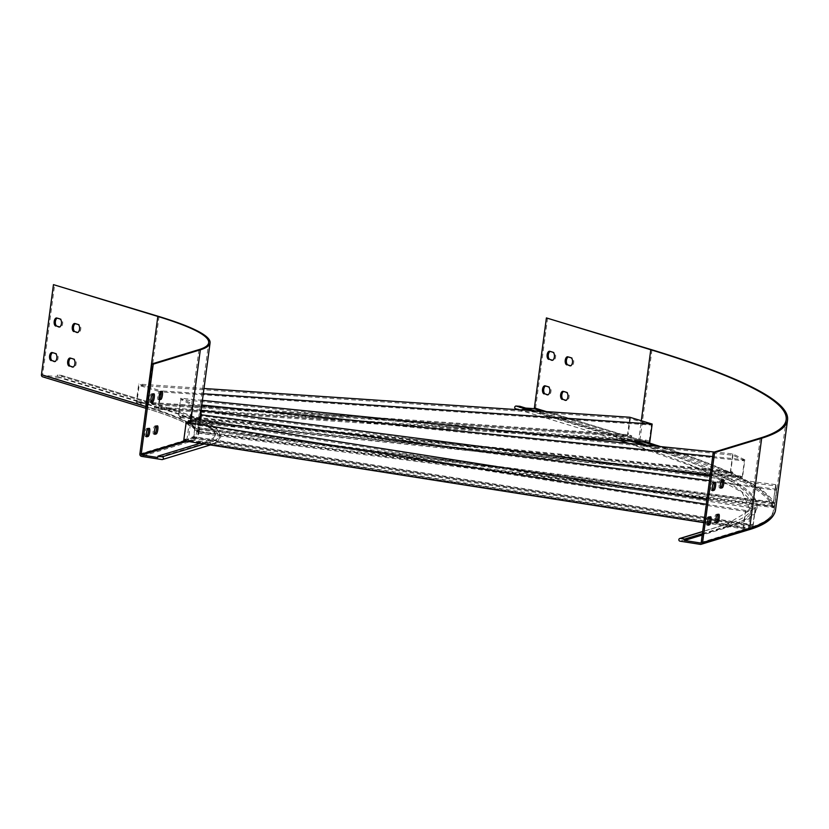 <?xml version="1.0" encoding="UTF-8"?>
<svg xmlns="http://www.w3.org/2000/svg" width="829" height="829" viewBox="0 0 829 829"><rect width="100%" height="100%" fill="white"/><g stroke="black" fill="none" stroke-linecap="round" stroke-linejoin="round"><path stroke-width="0.62" stroke-dasharray="4.14 3.11" d="M198.753 432.386L198.95 433.266L215.105 435.36A369.092 38.279 7.6 0 0 215.281 434.603A369.092 38.279 7.6 0 0 215.291 434.531L198.753 432.386L198.898 431.235L774.182 505.669L774.224 507.7L757.188 505.493A915.713 94.983 -172.4 0 1 757.105 506.892A915.713 94.983 -172.4 0 1 736.535 523.182L732.256 522.508A911.278 94.527 -172.4 0 1 730.504 523.109L734.784 523.783A915.713 94.983 -172.4 0 1 731.748 524.747L728.618 525.7L206.203 443.422L201.934 442.748L205.064 441.795A369.092 38.279 7.6 0 0 207.955 440.81L212.234 441.484A373.527 38.745 7.6 0 0 213.768 440.841L209.488 440.168A369.092 38.279 7.6 0 0 215.105 435.36L219.509 435.93A373.527 38.745 7.6 0 0 219.695 435.101L215.291 434.531A369.092 38.279 7.6 0 0 214.638 431.629L219.043 432.199A373.527 38.745 7.6 0 0 218.462 431.267L214.058 430.697A369.092 38.279 7.6 0 0 205.872 424.106L210.1 424.531A373.527 38.745 7.6 0 0 208.172 423.453L203.955 423.018A369.092 38.279 7.6 0 0 196.432 419.329L200.659 419.764A373.527 38.745 7.6 0 0 198.007 418.604L193.779 418.168A369.092 38.279 7.6 0 0 172.349 410.241L176.111 410.5A373.527 38.745 7.6 0 0 172.214 409.236L168.453 408.977A369.092 38.279 7.6 0 0 161.728 406.873L154.785 404.759L140.453 403.796L140.609 402.645L136.992 401.537L628.154 434.707L631.771 435.816L140.609 402.645M629.853 417.256L627.398 435.671L631.625 436.966L154.785 404.759L57.356 375.06L57.17 376.439L43.139 375.496A0.705 0.591 -73 0 1 42.631 374.76L54.652 284.71M205.064 441.795L204.877 443.183A369.092 38.279 7.6 0 0 215.094 435.981A369.092 38.279 7.6 0 0 161.541 408.262L57.17 376.439M158.557 409.308L172.349 410.241A369.092 38.279 7.6 0 0 168.453 408.977L154.329 408.023L158.557 409.308L161.013 390.884L138.692 384.086L136.236 402.511L140.453 403.796M180.556 417.733L196.432 419.329A369.092 38.279 7.6 0 0 193.779 418.168L178.266 416.614L180.556 417.733L180.712 416.583L178.753 415.619L730.784 471.318L732.743 472.281L180.712 416.583M190.369 422.541L205.872 424.106A369.092 38.279 7.6 0 0 203.955 423.018L188.079 421.422L190.369 422.541L192.825 404.117L180.732 398.189L178.266 416.614M198.1 429.495L214.638 431.629A369.092 38.279 7.6 0 0 214.058 430.697L197.903 428.614L198.1 429.495L198.079 427.588L773.364 502.022L773.53 502.768L198.255 428.344M191.872 438.272L207.955 440.81A369.092 38.279 7.6 0 0 209.488 440.168L193.779 437.691L191.872 438.272L192.027 437.121L193.665 436.624L752.981 524.716L751.354 525.213L192.027 437.121M150.982 401.775L150.059 402.055A4.083 0.902 -81 0 1 149.966 402.065A4.083 0.902 -81 0 1 149.676 398.107A4.083 0.902 -81 0 1 151.137 393.993L152.505 393.578A4.083 0.902 -81 0 1 152.598 393.578A4.083 0.902 -81 0 1 152.93 394.076M159.147 399.288L158.235 399.568A4.083 0.902 -81 0 1 158.132 399.578A4.083 0.902 -81 0 1 157.842 395.62A4.083 0.902 -81 0 1 159.303 391.506L160.671 391.091A4.083 0.902 -81 0 1 160.764 391.091A4.083 0.902 -81 0 1 161.095 391.589M146.37 436.323L145.458 436.603A4.083 0.902 -81 0 1 145.355 436.614A4.083 0.902 -81 0 1 145.065 432.645A4.083 0.902 -81 0 1 146.526 428.541L147.894 428.127A4.083 0.902 -81 0 1 147.987 428.116A4.083 0.902 -81 0 1 148.318 428.624M154.536 433.836L153.624 434.116A4.083 0.902 -81 0 1 153.52 434.127A4.083 0.902 -81 0 1 153.241 430.158A4.083 0.902 -81 0 1 154.691 426.054L156.059 425.64A4.083 0.902 -81 0 1 156.153 425.629A4.083 0.902 -81 0 1 156.494 426.137M204.877 443.183L157.779 457.515M744.939 528.27L743.033 528.85L726.712 526.28L728.618 525.7L744.939 528.27L745.084 527.12L185.769 439.028L185.613 440.178L201.934 442.748L200.027 443.328M154.329 408.023L154.484 406.873L645.646 440.044L645.501 441.194L172.214 409.236A373.527 38.745 7.6 0 0 165.479 407.132L154.318 403.723L136.236 402.511M146.028 407.806A2.104 1.772 107 0 0 147.324 408.697L42.953 376.874L60.745 378.076A1.399 1.181 107 0 0 61.108 375.309L57.356 375.06M210.058 444.914A1.399 1.357 -106.9 0 0 209.333 442.468L204.297 444.002M57.242 318.139A4.083 2.166 93.9 0 1 57.781 318.056A4.083 2.166 93.9 0 1 58.04 318.108L61.056 319.02A4.083 2.166 93.9 0 1 62.662 323.445A4.083 2.166 93.9 0 1 60.248 327.134A4.083 2.166 93.9 0 1 59.989 327.082L59.595 326.968M75.346 323.662A4.083 2.166 93.9 0 1 75.885 323.569A4.083 2.166 93.9 0 1 76.144 323.621L79.159 324.543A4.083 2.166 93.9 0 1 80.765 328.968A4.083 2.166 93.9 0 1 78.351 332.647A4.083 2.166 93.9 0 1 78.081 332.605L77.698 332.481M52.641 352.688A4.083 2.166 93.9 0 1 53.17 352.594A4.083 2.166 93.9 0 1 53.439 352.646L56.455 353.568A4.083 2.166 93.9 0 1 58.051 357.993A4.083 2.166 93.9 0 1 55.636 361.672A4.083 2.166 93.9 0 1 55.377 361.631L54.983 361.506M70.734 358.201A4.083 2.166 93.9 0 1 71.273 358.118A4.083 2.166 93.9 0 1 71.532 358.169L74.548 359.081A4.083 2.166 93.9 0 1 76.154 363.506A4.083 2.166 93.9 0 1 73.74 367.195A4.083 2.166 93.9 0 1 73.47 367.143L73.087 367.029M185.613 440.178L183.706 440.759M619.605 440.448A1.399 1.181 -73 0 1 620.475 437.857L609.315 434.458L154.318 403.723L61.108 375.309M774.224 507.7L776.68 489.276L775.633 484.623L773.374 503.928L219.043 432.199A373.527 38.745 7.6 0 1 219.695 435.101L752.753 504.063A911.278 94.527 -172.4 0 1 752.794 504.923L707.013 499.006M773.177 503.048L756.141 500.84A915.713 94.983 -172.4 0 1 756.494 501.742A915.713 94.983 -172.4 0 1 757.146 504.633A915.713 94.983 -172.4 0 1 757.188 505.493L752.794 504.923A911.278 94.527 -172.4 0 1 732.256 522.508L213.768 440.841A373.527 38.745 7.6 0 0 219.509 435.93L681.687 495.732M774.027 506.82L752.753 504.063A911.278 94.527 -172.4 0 0 752.1 501.172A911.278 94.527 -172.4 0 0 751.737 500.27L218.462 431.267A373.527 38.745 7.6 0 0 210.1 424.531L669.49 470.882M773.374 503.928L773.53 502.768M201.084 410.282L200.359 410.189L197.903 428.614M775.633 484.623L710.059 476.136M188.079 421.422L188.235 420.272L740.266 475.97L740.11 477.121L719.686 475.058A911.278 94.527 -172.4 0 1 721.831 476.167A911.278 94.527 -172.4 0 1 751.737 500.27L756.141 500.84A915.713 94.983 -172.4 0 0 726.049 476.592L710.215 474.996M200.825 412.262L200.359 410.189M776.68 489.276L722.536 482.271M721.002 482.074L709.469 480.582M198.95 433.266L200.722 419.982M198.898 431.235L200.68 419.971M774.182 505.669L774.348 506.426L199.074 431.992M774.348 506.426L776.504 490.302L201.219 415.868M200.67 413.412L200.235 411.464L198.079 427.588M776.504 490.302L775.509 485.898L200.235 411.464M775.509 485.898L773.364 502.022M635.169 441.494A915.713 94.983 -172.4 0 0 631.087 440.22A915.713 94.983 -172.4 0 0 624.227 438.106L534.746 410.832M627.398 435.671L609.315 434.458L530.985 410.573M645.501 441.194L649.718 442.479M631.625 436.966L631.771 435.816M203.996 388.49L138.692 384.086M203.292 393.744L161.013 390.884M559.088 436.365L176.111 410.5A373.527 38.745 7.6 0 1 198.007 418.604L713.956 470.654A915.713 94.983 -172.4 0 1 716.391 471.794L200.659 419.764A373.527 38.745 7.6 0 1 208.172 423.453L719.686 475.058A911.278 94.527 -172.4 0 0 712.173 471.369A911.278 94.527 -172.4 0 0 709.728 470.23A911.278 94.527 -172.4 0 0 642.444 444.769M620.475 437.857A911.278 94.527 -172.4 0 1 627.325 439.971A911.278 94.527 -172.4 0 1 631.418 441.246M154.484 406.873L158.111 407.972L160.256 391.858L139.137 385.423L136.992 401.537M645.646 440.044L649.273 441.142L158.111 407.972M649.273 441.142L651.418 425.028L160.256 391.858M651.418 425.028L630.309 418.583L139.137 385.423M630.309 418.583L628.154 434.707M646.755 445.204A915.713 94.983 -172.4 0 1 713.956 470.654L730.308 472.302L732.587 473.432L716.391 471.794A915.713 94.983 -172.4 0 1 723.914 475.483A915.713 94.983 -172.4 0 1 726.049 476.592L742.401 478.24L744.856 459.815L712.671 456.572M740.11 477.121L742.401 478.24M732.587 473.432L732.743 472.281M744.856 459.815L732.763 453.888L714.318 452.023M202.411 400.376L180.732 398.189M732.763 453.888L730.308 472.302M201.789 405.029L192.825 404.117M188.235 420.272L190.193 421.236L192.349 405.112L180.898 399.495L178.753 415.619M740.266 475.97L742.224 476.934L190.193 421.236M742.224 476.934L744.38 460.81L192.349 405.112M744.38 460.81L732.929 455.194L180.898 399.495M732.929 455.194L730.784 471.318M702.381 533.689L726.712 526.28L708.899 523.482M743.033 528.85L745.489 510.426L755.561 507.358L753.105 525.783L736.535 523.182A915.713 94.983 -172.4 0 1 734.784 523.783L751.198 526.363L751.354 525.213M624.227 438.106L624.04 439.494A915.713 94.983 -172.4 0 1 756.918 508.281A915.713 94.983 -172.4 0 1 731.561 526.135L702.194 535.068M547.596 318.004L535.575 408.055A2.104 1.772 -73 0 1 533.524 410.003L515.731 408.801M550.187 351.434A4.083 2.166 93.9 0 1 550.725 351.341A4.083 2.166 93.9 0 1 550.984 351.392L554 352.315A4.083 2.166 93.9 0 1 555.606 356.739A4.083 2.166 93.9 0 1 553.192 360.418A4.083 2.166 93.9 0 1 552.922 360.377L552.539 360.252M568.29 356.947A4.083 2.166 93.9 0 1 568.818 356.864A4.083 2.166 93.9 0 1 569.088 356.905L572.103 357.827A4.083 2.166 93.9 0 1 573.709 362.252A4.083 2.166 93.9 0 1 571.285 365.941A4.083 2.166 93.9 0 1 571.026 365.89L570.642 365.776M545.586 385.972A4.083 2.166 93.9 0 1 546.114 385.889A4.083 2.166 93.9 0 1 546.373 385.941L549.389 386.853A4.083 2.166 93.9 0 1 550.995 391.278A4.083 2.166 93.9 0 1 548.58 394.967A4.083 2.166 93.9 0 1 548.321 394.915L547.928 394.801M563.679 391.495A4.083 2.166 93.9 0 1 564.217 391.402A4.083 2.166 93.9 0 1 564.476 391.454L567.492 392.376A4.083 2.166 93.9 0 1 569.098 396.801A4.083 2.166 93.9 0 1 566.684 400.48A4.083 2.166 93.9 0 1 566.414 400.438L566.031 400.314M624.04 439.494L519.679 407.671L525.731 408.086M519.856 406.293L519.679 407.671M712.329 490.188L711.417 490.467A4.083 0.902 -81 0 1 711.313 490.478A4.083 0.902 -81 0 1 711.023 486.509A4.083 0.902 -81 0 1 712.484 482.405L713.852 481.991A4.083 0.902 -81 0 1 713.945 481.981A4.083 0.902 -81 0 1 714.277 482.488M720.494 487.701L719.582 487.98A4.083 0.902 -81 0 1 719.479 487.991A4.083 0.902 -81 0 1 719.199 484.032A4.083 0.902 -81 0 1 720.65 479.918L722.018 479.504A4.083 0.902 -81 0 1 722.111 479.504A4.083 0.902 -81 0 1 722.453 480.001M707.717 524.736L706.805 525.016A4.083 0.902 -81 0 1 706.702 525.026A4.083 0.902 -81 0 1 706.422 521.058A4.083 0.902 -81 0 1 707.883 516.954L709.241 516.54A4.083 0.902 -81 0 1 709.334 516.529A4.083 0.902 -81 0 1 709.676 517.027M715.883 522.249L714.971 522.529A4.083 0.902 -81 0 1 714.867 522.539A4.083 0.902 -81 0 1 714.588 518.571A4.083 0.902 -81 0 1 716.049 514.467L717.406 514.053A4.083 0.902 -81 0 1 717.499 514.042A4.083 0.902 -81 0 1 717.841 514.55M209.333 442.468A373.527 38.745 7.6 0 0 212.234 441.484L730.504 523.109A911.278 94.527 -172.4 0 1 727.468 524.073L702.66 531.627M753.105 525.783L751.198 526.363M707.603 523.275L703.852 522.684M196.235 419.267L193.779 437.691M755.561 507.358L706.919 499.7M745.489 510.426L706.308 504.26M185.769 439.028L184.131 439.525L186.287 423.401L195.81 420.51L193.665 436.624M745.084 527.12L743.458 527.617L184.131 439.525M743.458 527.617L745.603 511.493L186.287 423.401M745.603 511.493L755.136 508.602L195.81 420.51M755.136 508.602L752.981 524.716M198.981 349.61L186.96 439.65A350.398 36.341 7.6 0 0 196.67 432.821A350.398 36.341 7.6 0 0 146.194 406.614M184.805 440.935L188.318 439.867A351.807 36.486 7.6 0 0 198.058 433.007C198.919 426.728 182.028 418.158 147.396 407.288A0.705 0.591 -73 0 0 147.51 407.308A352.501 36.559 7.6 0 1 188.898 440.665A0.705 0.684 73.1 0 1 188.318 439.867L190.846 420.914M199.81 419.837L198.058 433.007A351.807 36.486 7.6 0 0 147.002 406.583L159.023 316.533M43.025 375.475L147.396 407.288A0.705 0.591 -73 0 1 147.002 406.583L42.631 374.76M161.728 406.873L161.541 408.262M61.336 375.35L165.707 407.174A1.399 1.181 107 0 1 165.116 409.899A373.527 38.745 7.6 0 1 208.97 445.235A1.399 1.357 -106.9 0 0 209.561 445.194C214.545 444.458 218.328 441.65 220.887 436.759L217.467 429.629C210.265 422.966 193.012 415.474 165.707 407.174A1.399 1.181 107 0 0 165.479 407.132M139.873 453.991L186.96 439.65A2.104 2.041 -106.9 0 0 188.711 442.044A352.501 36.559 7.6 0 0 147.324 408.697M188.711 442.044L141.624 456.385M188.898 440.665L186.919 441.266M147.51 407.308L43.139 375.496M208.97 445.235L161.873 459.567M165.116 409.899L60.745 378.076M156.049 426.272L154.691 426.054M154.785 434.303L153.624 434.116M157.406 425.857L156.059 425.64M147.883 428.759L146.526 428.541M146.619 436.79L145.458 436.603M149.241 428.344L147.894 428.127M160.66 391.723L159.303 391.506M159.396 399.754L158.235 399.568M162.018 391.309L160.671 391.091M152.495 394.21L151.137 393.993M151.22 402.241L150.059 402.055M153.852 393.796L152.505 393.578M71.532 358.169L70.351 358.087M73.47 367.143L72.817 367.102M74.548 359.081L73.366 359.009M53.439 352.646L52.248 352.563M55.377 361.631L54.714 361.579M56.455 353.568L55.263 353.486M76.144 323.621L74.952 323.538M78.081 332.605L77.429 332.553M79.159 324.543L77.978 324.46M58.04 318.108L56.859 318.025M59.989 327.082L59.325 327.041M61.056 319.02L59.875 318.947M651.967 349.817L639.947 439.867A934.397 96.92 -172.4 0 1 775.54 510.063M660.371 446.582A932.998 96.775 -172.4 0 1 774.141 509.876A932.998 96.775 -172.4 0 1 748.307 528.063L760.328 438.013M643.314 442.044A932.293 96.703 -172.4 0 0 638.081 440.437A0.705 0.591 107 0 0 638.765 439.784A932.998 96.775 -172.4 0 1 646.869 442.292M546.342 411.609L638.765 439.784L641.304 420.738M656.433 446.178A932.293 96.703 -172.4 0 1 747.54 528.653A0.705 0.684 -106.9 0 0 748.307 528.063L701.22 542.404M731.748 524.747L731.561 526.135M619.667 440.489L620.102 440.624A911.278 94.527 -172.4 0 1 727.106 526.84A1.399 1.357 73.1 0 1 726.878 524.115A1.399 1.357 73.1 0 1 727.468 524.073M535.575 408.055L639.947 439.867A2.104 1.772 -73 0 1 637.895 441.826A932.293 96.703 -172.4 0 1 747.364 530.032L700.267 544.363M748.245 529.969A2.104 2.041 73.1 0 1 747.364 530.032M637.895 441.826L533.524 410.003M638.081 440.437L542.715 411.371M747.54 528.653L701.002 542.819M619.522 440.437L518.871 409.754M727.106 526.84L680.008 541.171M563.295 391.371L564.476 391.454M565.761 400.386L566.414 400.438M566.311 392.293L567.492 392.376M545.192 385.858L546.373 385.941M547.658 394.873L548.321 394.915M548.207 386.78L549.389 386.853M567.896 356.833L569.088 356.905M570.373 365.848L571.026 365.89M570.912 357.745L572.103 357.827M549.803 351.309L550.984 351.392M552.269 360.325L552.922 360.377M552.819 352.232L554 352.315M716.049 514.467L717.396 514.685M714.971 522.529L716.132 522.705M717.406 514.053L718.753 514.27M707.883 516.954L709.23 517.161M706.805 525.016L707.966 525.192M709.241 516.54L710.588 516.747M720.65 479.918L722.007 480.136M719.582 487.98L720.743 488.167M722.018 479.504L723.365 479.722M712.484 482.405L713.842 482.623M711.417 490.467L712.577 490.654M713.852 481.991L715.199 482.209M145.966 408.324L146.982 408.635C175.085 417.36 191.323 424.603 195.685 430.355L196.67 432.821L208.68 342.771M215.094 435.981L215.281 434.603M154.878 434.334L153.52 434.127M157.51 425.847L156.153 425.629M146.702 436.821L145.355 436.614M149.344 428.334L147.987 428.116M159.479 399.796L158.132 399.578M162.111 391.298L160.764 391.091M151.313 402.283L149.966 402.065M153.945 393.785L152.598 393.578M71.273 358.118L70.082 358.035M73.74 367.195L72.548 367.112M53.17 352.594L51.989 352.522M55.636 361.672L54.455 361.599M75.885 323.569L74.693 323.497M78.351 332.647L77.159 332.574M57.781 318.056L56.6 317.973M60.248 327.134L59.056 327.051M786.161 419.826L774.141 509.876C772.949 517.483 764.183 523.741 747.841 528.633L700.743 542.964M757.105 506.892L756.918 508.281M629.087 443.422L701.272 469.452L742.142 492.364L750.38 510.042L726.878 524.115L702.671 531.482M619.398 440.437L518.757 409.744M563.026 391.329L564.217 391.402M565.492 400.407L566.684 400.48M544.933 385.806L546.114 385.889M547.399 394.884L548.58 394.967M567.637 356.781L568.818 356.864M570.103 365.858L571.285 365.941M549.534 351.268L550.725 351.341M552 360.346L553.192 360.418M714.867 522.539L716.225 522.747M717.499 514.042L718.857 514.26M706.702 525.026L708.059 525.234M709.334 516.529L710.691 516.747M719.479 487.991L720.836 488.198M722.111 479.504L723.468 479.711M711.313 490.478L712.66 490.685M713.945 481.981L715.303 482.198"/><path stroke-width="1.24" d="M703.852 522.684L200.027 443.328L157.966 456.137L157.779 457.515L141.8 454.997A0.705 0.684 73.1 0 1 141.22 454.199L153.241 364.159L151.883 363.941L139.873 453.991A2.104 2.041 -106.9 0 0 141.624 456.385L161.873 459.567A1.399 1.357 -106.9 0 0 163.417 458.095A1.399 1.357 -106.9 0 0 162.246 456.81L157.966 456.137M151.883 363.941L198.981 349.61A350.398 36.341 7.6 0 0 208.68 342.771A350.398 36.341 7.6 0 0 157.831 316.45L53.46 284.637L41.45 374.677A2.104 1.772 107 0 0 42.953 376.874M190.846 420.914L200.328 349.817A351.807 36.486 7.6 0 0 210.069 342.957A351.807 36.486 7.6 0 0 159.023 316.533L53.46 284.637M152.93 394.076A4.083 0.902 -81 0 1 152.723 398.48A4.083 0.902 -81 0 1 151.427 401.64L150.982 401.775M161.095 391.589A4.083 0.902 -81 0 1 160.888 395.993A4.083 0.902 -81 0 1 159.593 399.153L159.147 399.288M148.318 428.624A4.083 0.902 -81 0 1 148.111 433.028A4.083 0.902 -81 0 1 146.816 436.189L146.37 436.323M156.494 426.137A4.083 0.902 -81 0 1 156.277 430.541A4.083 0.902 -81 0 1 154.982 433.702L154.536 433.836M200.328 349.817L153.241 364.159M151.417 402.272A4.083 0.902 -81 0 1 151.313 402.283A4.083 0.902 -81 0 1 151.033 398.314A4.083 0.902 -81 0 1 152.495 394.21L153.852 393.796A4.083 0.902 -81 0 1 153.945 393.785A4.083 0.902 -81 0 1 154.235 397.754A4.083 0.902 -81 0 1 152.774 401.858L151.22 402.241M159.582 399.785A4.083 0.902 -81 0 1 159.479 399.796A4.083 0.902 -81 0 1 159.199 395.827A4.083 0.902 -81 0 1 160.66 391.723L162.018 391.309A4.083 0.902 -81 0 1 162.111 391.298A4.083 0.902 -81 0 1 162.401 395.267A4.083 0.902 -81 0 1 160.94 399.371L159.396 399.754M146.806 436.81A4.083 0.902 -81 0 1 146.702 436.821A4.083 0.902 -81 0 1 146.422 432.862A4.083 0.902 -81 0 1 147.883 428.759L149.241 428.344A4.083 0.902 -81 0 1 149.344 428.334A4.083 0.902 -81 0 1 149.624 432.292A4.083 0.902 -81 0 1 148.163 436.396L146.619 436.79M154.971 434.323A4.083 0.902 -81 0 1 154.878 434.334A4.083 0.902 -81 0 1 154.588 430.375A4.083 0.902 -81 0 1 156.049 426.272L157.406 425.857A4.083 0.902 -81 0 1 157.51 425.847A4.083 0.902 -81 0 1 157.79 429.805A4.083 0.902 -81 0 1 156.329 433.909L154.785 434.303M55.781 326.087A4.083 2.166 93.9 0 1 54.175 321.662A4.083 2.166 93.9 0 1 56.6 317.973A4.083 2.166 93.9 0 1 56.859 318.025L59.875 318.947A4.083 2.166 93.9 0 1 61.481 323.372A4.083 2.166 93.9 0 1 59.056 327.051A4.083 2.166 93.9 0 1 58.797 326.999L56.973 326.16A4.083 2.166 93.9 0 1 55.336 322.243A4.083 2.166 93.9 0 1 57.242 318.139M73.885 331.6A4.083 2.166 93.9 0 1 72.278 327.175A4.083 2.166 93.9 0 1 74.693 323.497A4.083 2.166 93.9 0 1 74.952 323.538L77.978 324.46A4.083 2.166 93.9 0 1 79.574 328.885A4.083 2.166 93.9 0 1 77.159 332.574A4.083 2.166 93.9 0 1 76.9 332.522L75.066 331.683A4.083 2.166 93.9 0 1 73.429 327.756A4.083 2.166 93.9 0 1 75.346 323.662M51.17 360.625A4.083 2.166 93.9 0 1 49.574 356.201A4.083 2.166 93.9 0 1 51.989 352.522A4.083 2.166 93.9 0 1 52.248 352.563L55.263 353.486A4.083 2.166 93.9 0 1 56.869 357.91A4.083 2.166 93.9 0 1 54.455 361.599A4.083 2.166 93.9 0 1 54.186 361.548L52.362 360.708A4.083 2.166 93.9 0 1 50.724 356.781A4.083 2.166 93.9 0 1 52.641 352.688M69.273 366.149A4.083 2.166 93.9 0 1 67.667 361.724A4.083 2.166 93.9 0 1 70.082 358.035A4.083 2.166 93.9 0 1 70.351 358.087L73.366 359.009A4.083 2.166 93.9 0 1 74.962 363.434A4.083 2.166 93.9 0 1 72.548 367.112A4.083 2.166 93.9 0 1 72.289 367.06L70.455 366.221A4.083 2.166 93.9 0 1 68.817 362.304A4.083 2.166 93.9 0 1 70.734 358.201M59.595 326.968L56.973 326.16M77.698 332.481L75.066 331.683M54.983 361.506L52.362 360.708M73.087 367.029L70.455 366.221M200.027 443.328L183.706 440.759L186.162 422.334L196.235 419.267L706.919 499.7M710.059 476.136L201.084 410.282M709.469 480.582L201.406 414.842L200.825 412.262M722.536 482.271L721.002 482.074M200.722 419.982L201.406 414.842M707.013 499.006L681.687 495.732M200.68 419.971L201.219 415.868L200.67 413.412M203.292 393.744L652.174 424.054L649.718 442.479L559.088 436.365M652.174 424.054L629.853 417.256L203.996 388.49M635.169 441.494A915.713 94.983 -172.4 0 1 646.755 445.204M714.318 452.023L202.411 400.376M712.671 456.572L201.789 405.029M710.215 474.996L669.49 470.882M680.381 538.415L684.65 539.088L684.474 540.467L700.453 542.985A0.705 0.684 -106.9 0 0 701.22 542.404L713.23 452.354L714.588 452.561L702.567 542.612A2.104 2.041 73.1 0 1 700.267 544.363L680.008 541.171A1.399 1.357 73.1 0 1 679.79 538.456A1.399 1.357 73.1 0 1 680.381 538.415L702.66 531.627M702.381 533.689L684.65 539.088M641.304 420.738L650.775 349.745L546.404 317.921L651.967 349.817A934.397 96.92 -172.4 0 1 787.55 420.013A934.397 96.92 -172.4 0 1 761.675 438.23L714.588 452.561M650.775 349.745A932.998 96.775 -172.4 0 1 786.161 419.826A932.998 96.775 -172.4 0 1 760.328 438.013L713.23 452.354M552.539 360.252L549.907 359.454A4.083 2.166 93.9 0 1 548.27 355.527A4.083 2.166 93.9 0 1 550.187 351.434M570.642 365.776L568.01 364.967A4.083 2.166 93.9 0 1 566.373 361.05A4.083 2.166 93.9 0 1 568.29 356.947M547.928 394.801L545.306 393.993A4.083 2.166 93.9 0 1 543.669 390.076A4.083 2.166 93.9 0 1 545.586 385.972M566.031 400.314L563.399 399.516A4.083 2.166 93.9 0 1 561.761 395.588A4.083 2.166 93.9 0 1 563.679 391.495M548.725 359.371A4.083 2.166 93.9 0 1 547.119 354.947A4.083 2.166 93.9 0 1 549.534 351.268A4.083 2.166 93.9 0 1 549.803 351.309L552.819 352.232A4.083 2.166 93.9 0 1 554.425 356.657A4.083 2.166 93.9 0 1 552 360.346A4.083 2.166 93.9 0 1 551.741 360.294L549.907 359.454M566.829 364.895A4.083 2.166 93.9 0 1 565.223 360.46A4.083 2.166 93.9 0 1 567.637 356.781A4.083 2.166 93.9 0 1 567.896 356.833L570.912 357.745A4.083 2.166 93.9 0 1 572.518 362.18A4.083 2.166 93.9 0 1 570.103 365.858A4.083 2.166 93.9 0 1 569.844 365.807L568.01 364.967M544.114 393.92A4.083 2.166 93.9 0 1 542.508 389.495A4.083 2.166 93.9 0 1 544.933 385.806A4.083 2.166 93.9 0 1 545.192 385.858L548.207 386.78A4.083 2.166 93.9 0 1 549.814 391.205A4.083 2.166 93.9 0 1 547.399 394.884A4.083 2.166 93.9 0 1 547.13 394.832L545.306 393.993M562.217 399.433A4.083 2.166 93.9 0 1 560.611 395.008A4.083 2.166 93.9 0 1 563.026 391.329A4.083 2.166 93.9 0 1 563.295 391.371L566.311 392.293A4.083 2.166 93.9 0 1 567.906 396.718A4.083 2.166 93.9 0 1 565.492 400.407A4.083 2.166 93.9 0 1 565.233 400.355L563.399 399.516M525.731 408.086L533.71 408.624A0.705 0.591 107 0 0 534.394 407.972L546.404 317.921M702.194 535.068L684.474 540.467M534.746 410.832L519.856 406.293L516.104 406.034A1.399 1.181 -73 0 0 515.731 408.801L518.871 409.754M712.764 490.685A4.083 0.902 -81 0 1 712.66 490.685A4.083 0.902 -81 0 1 712.38 486.727A4.083 0.902 -81 0 1 713.842 482.623L715.199 482.209A4.083 0.902 -81 0 1 715.303 482.198A4.083 0.902 -81 0 1 715.582 486.157A4.083 0.902 -81 0 1 714.121 490.271L712.577 490.654M720.929 488.198A4.083 0.902 -81 0 1 720.836 488.198A4.083 0.902 -81 0 1 720.546 484.24A4.083 0.902 -81 0 1 722.007 480.136L723.365 479.722A4.083 0.902 -81 0 1 723.468 479.711A4.083 0.902 -81 0 1 723.748 483.68A4.083 0.902 -81 0 1 722.287 487.784L720.743 488.167M708.153 525.223A4.083 0.902 -81 0 1 708.059 525.234A4.083 0.902 -81 0 1 707.769 521.275A4.083 0.902 -81 0 1 709.23 517.161L710.588 516.747A4.083 0.902 -81 0 1 710.691 516.747A4.083 0.902 -81 0 1 710.971 520.705A4.083 0.902 -81 0 1 709.51 524.809L707.966 525.192M716.318 522.736A4.083 0.902 -81 0 1 716.225 522.747A4.083 0.902 -81 0 1 715.935 518.788A4.083 0.902 -81 0 1 717.396 514.685L718.753 514.27A4.083 0.902 -81 0 1 718.857 514.26A4.083 0.902 -81 0 1 719.137 518.218A4.083 0.902 -81 0 1 717.686 522.322L716.132 522.705M714.277 482.488A4.083 0.902 -81 0 1 714.07 486.892A4.083 0.902 -81 0 1 712.774 490.053L712.329 490.188M722.453 480.001A4.083 0.902 -81 0 1 722.235 484.405A4.083 0.902 -81 0 1 720.94 487.566L720.494 487.701M709.676 517.027A4.083 0.902 -81 0 1 709.458 521.431A4.083 0.902 -81 0 1 708.163 524.602L707.717 524.736M717.841 514.55A4.083 0.902 -81 0 1 717.634 518.954A4.083 0.902 -81 0 1 716.329 522.115L715.883 522.249M708.899 523.482L707.603 523.275M706.308 504.26L186.162 422.334M204.297 444.002L162.246 456.81M146.194 406.614A350.398 36.341 7.6 0 0 145.821 406.5A2.104 1.772 107 0 0 146.028 407.806M157.831 316.45L145.821 406.5L41.45 374.677M210.328 444.955L209.561 445.194A1.399 1.357 -106.9 0 0 210.058 444.914M184.805 440.935L141.22 454.199M186.919 441.266L141.8 454.997M156.329 433.909L154.982 433.702M148.163 436.396L146.816 436.189M160.94 399.371L159.593 399.153M152.774 401.858L151.427 401.64M72.817 367.102L72.289 367.06M54.714 361.579L54.186 361.548M77.429 332.553L76.9 332.522M59.325 327.041L58.797 326.999M631.418 441.246A911.278 94.527 -172.4 0 1 642.444 444.769M761.675 438.23L749.665 528.28A2.104 2.041 73.1 0 1 748.245 529.969L701.158 544.301M787.55 420.013L775.54 510.063A934.397 96.92 -172.4 0 1 749.665 528.28L702.567 542.612M646.869 442.292A932.998 96.775 -172.4 0 1 660.371 446.582M643.314 442.044A932.293 96.703 -172.4 0 1 656.433 446.178M546.342 411.609L534.394 407.972M542.715 411.371L533.71 408.624M701.002 542.819L700.453 542.985M530.985 410.573L516.104 406.034M565.233 400.355L565.761 400.386M547.13 394.832L547.658 394.873M569.844 365.807L570.373 365.848M551.741 360.294L552.269 360.325M716.329 522.115L717.686 522.322M708.163 524.602L709.51 524.809M720.94 487.566L722.287 487.784M712.774 490.053L714.121 490.271M199.81 419.837L210.069 342.957M209.561 445.194L162.474 459.525M145.966 408.324L42.611 376.812M619.398 440.437L629.087 443.422M775.54 510.063C773.923 518.56 764.825 525.203 748.245 529.969M518.757 409.744L515.514 408.759M702.671 531.482L679.79 538.456"/></g></svg>
